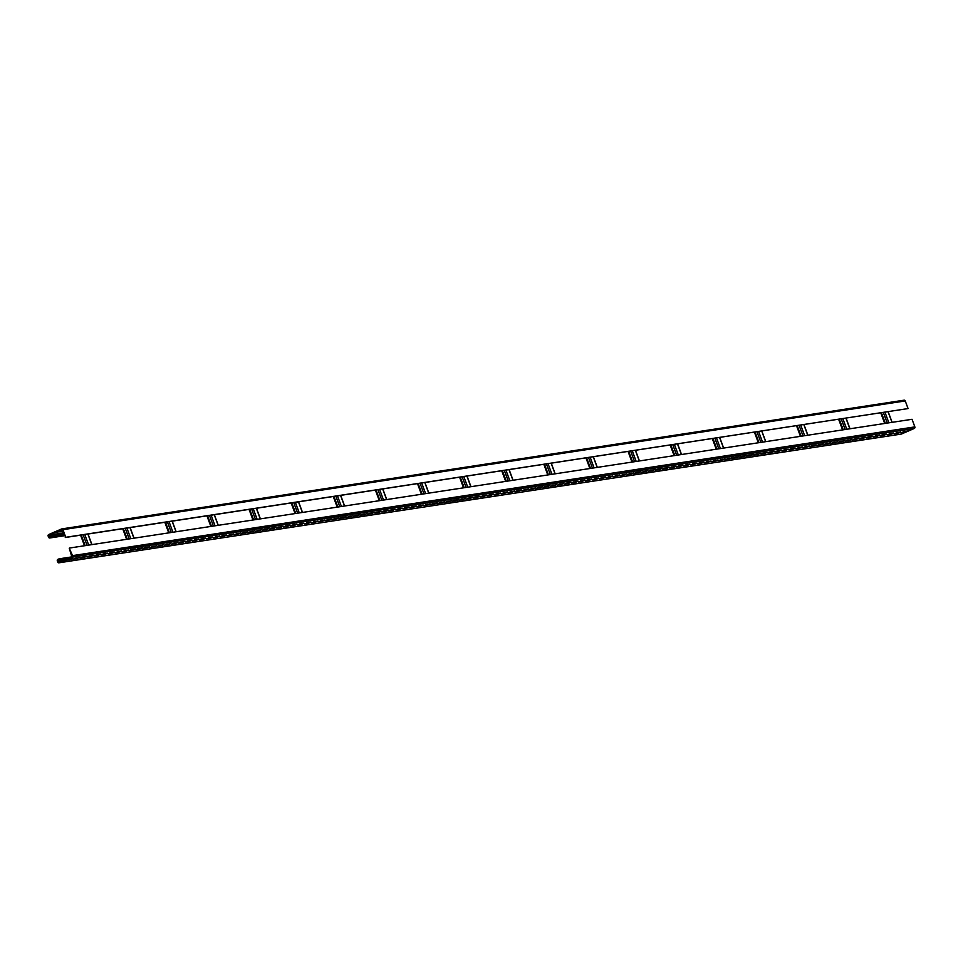 <?xml version="1.0" encoding="UTF-8"?>
<svg xmlns="http://www.w3.org/2000/svg" width="963" height="963" viewBox="0 0 963 963"><rect width="100%" height="100%" fill="white"/><g stroke="black" fill="none" stroke-linecap="round" stroke-linejoin="round"><path stroke-width="1.44" d="M59.14 558.829L57.9 559.371A1.216 1.071 -98.7 0 0 57.335 560.923L57.756 562.055A1.216 1.071 -98.7 0 0 59.152 562.753L71.984 557.18A1.216 1.071 -98.7 0 0 72.562 555.627L69.252 548.224L71.78 556.614L58.827 562.223L57.828 560.707L59.14 558.829L70.781 557.047M900.971 434.096A1.216 1.071 -98.7 0 0 901.452 434.024L914.284 428.463A1.216 1.071 -98.7 0 0 914.85 426.898L912.033 419.29L69.745 548.007M905.352 431.942L907.567 430.979L901.139 432.58L905.352 431.942L905.244 431.328M898.335 433.013L900.549 432.05L894.121 433.651L898.335 433.013L898.226 432.399M891.317 434.084L893.532 433.121L887.104 434.722L891.317 434.084L891.208 433.47M884.287 435.156L886.514 434.193L882.301 434.831L880.086 435.806L884.287 435.156L884.178 434.554M877.269 436.227L879.496 435.264L873.056 436.877L877.269 436.227L877.161 435.625M870.251 437.298L872.478 436.335L868.265 436.985L866.038 437.948L870.251 437.298L870.143 436.696M863.233 438.37L865.46 437.407L859.02 439.02L863.233 438.37L863.125 437.768M856.215 439.453L858.442 438.478L852.002 440.091L856.215 439.453L856.107 438.839M849.197 440.524L851.412 439.561L844.984 441.162L849.197 440.524L849.089 439.91M842.18 441.596L844.395 440.633L837.966 442.234L842.18 441.596L842.071 440.982M835.162 442.667L837.377 441.704L830.949 443.305L835.162 442.667L835.053 442.053M828.144 443.738L830.359 442.775L823.931 444.376L828.144 443.738L828.036 443.136M821.126 444.81L823.341 443.847L819.128 444.497L816.913 445.46L821.126 444.81L821.006 444.208M814.096 445.881L816.323 444.918L812.11 445.568L809.895 446.531L814.096 445.881L813.988 445.279M807.078 446.952L809.305 445.989L802.865 447.602L807.078 446.952L806.97 446.351M800.06 448.024L802.287 447.061L795.847 448.674L800.06 448.024L799.952 447.422M793.043 449.107L795.269 448.144L791.056 448.782L788.829 449.745L793.043 449.107L792.934 448.493M786.025 450.178L788.252 449.215L781.812 450.816L786.025 450.178L785.916 449.565M779.007 451.25L781.222 450.287L774.794 451.888L779.007 451.25L778.898 450.636M771.989 452.321L774.204 451.358L767.776 452.959L771.989 452.321L771.881 451.707M764.971 453.392L767.186 452.429L762.973 453.067L760.758 454.03L764.971 453.392L764.863 452.791M757.953 454.464L760.168 453.501L753.74 455.114L757.953 454.464L757.845 453.862M750.923 455.535L753.15 454.572L748.937 455.222L746.722 456.185L750.923 455.535L750.815 454.933M743.905 456.606L746.132 455.643L741.919 456.293L739.704 457.256L743.905 456.606L743.797 456.005M736.888 457.678L739.115 456.715L734.901 457.365L732.674 458.328L736.888 457.678L736.779 457.076M729.87 458.761L732.097 457.798L725.657 459.399L729.87 458.761L729.761 458.147M722.852 459.833L725.079 458.87L718.639 460.47L722.852 459.833L722.744 459.219M715.834 460.904L718.049 459.941L711.621 461.542L715.834 460.904L715.726 460.29M708.816 461.975L711.031 461.012L704.603 462.613L708.816 461.975L708.708 461.361M701.798 463.047L704.013 462.084L699.8 462.721L697.585 463.697L701.798 463.047L701.69 462.445M694.78 464.118L696.995 463.155L690.567 464.768L694.78 464.118L694.672 463.516M687.763 465.189L689.977 464.226L683.549 465.839L687.763 465.189L687.654 464.587M680.733 466.261L682.96 465.298L678.746 465.948L676.532 466.911L680.733 466.261L680.624 465.659M673.715 467.344L675.942 466.369L669.502 467.982L673.715 467.344L673.606 466.73M666.697 468.415L668.924 467.452L662.484 469.053L666.697 468.415L666.589 467.801M659.679 469.487L661.906 468.524L657.693 469.162L655.466 470.125L659.679 469.487L659.571 468.873M652.661 470.558L654.888 469.595L648.448 471.196L652.661 470.558L652.553 469.944M645.643 471.629L647.858 470.666L641.43 472.267L645.643 471.629L645.535 471.015M638.625 472.701L640.84 471.738L636.627 472.376L634.412 473.351L638.625 472.701L638.517 472.099M631.608 473.772L633.823 472.809L627.395 474.422L631.608 473.772L631.499 473.17M624.59 474.843L626.805 473.88L620.377 475.493L624.59 474.843L624.481 474.241M617.572 475.915L619.787 474.952L613.359 476.565L617.572 475.915L617.452 475.313M610.542 476.998L612.769 476.023L606.341 477.636L610.542 476.998L610.434 476.384M603.524 478.069L605.751 477.106L601.538 477.744L599.311 478.707L603.524 478.069L603.416 477.455M596.506 479.141L598.733 478.178L592.293 479.779L596.506 479.141L596.398 478.527M589.488 480.212L591.715 479.249L585.275 480.85L589.488 480.212L589.38 479.598M582.471 481.283L584.697 480.32L578.257 481.921L582.471 481.283L582.362 480.681M575.453 482.355L577.668 481.392L571.24 483.005L575.453 482.355L575.344 481.753M568.435 483.426L570.65 482.463L564.222 484.076L568.435 483.426L568.326 482.824M561.417 484.497L563.632 483.534L557.204 485.147L561.417 484.497L561.309 483.895M554.399 485.569L556.614 484.606L550.186 486.219L554.399 485.569L554.291 484.967M547.369 486.652L549.596 485.689L545.383 486.327L543.168 487.29L547.369 486.652L547.261 486.038M540.351 487.723L542.578 486.76L538.365 487.398L536.15 488.361L540.351 487.723L540.243 487.109M533.333 488.795L535.56 487.832L529.12 489.433L533.333 488.795L533.225 488.181M526.316 489.866L528.543 488.903L522.102 490.504L526.316 489.866L526.207 489.252M519.298 490.937L521.525 489.974L517.312 490.612L515.085 491.575L519.298 490.937L519.189 490.336M512.28 492.009L514.495 491.046L508.067 492.659L512.28 492.009L512.172 491.407M505.262 493.08L507.477 492.117L501.049 493.73L505.262 493.08L505.154 492.478M498.244 494.151L500.459 493.188L494.031 494.801L498.244 494.151L498.136 493.55M491.226 495.223L493.441 494.26L489.228 494.91L487.013 495.873L491.226 495.223L491.118 494.621M484.208 496.306L486.423 495.343L479.995 496.944L484.208 496.306L484.1 495.692M477.179 497.377L479.405 496.414L475.192 497.052L472.977 498.015L477.179 497.377L477.07 496.764M470.161 498.449L472.388 497.486L465.948 499.087L470.161 498.449L470.052 497.835M463.143 499.52L465.37 498.557L458.93 500.158L463.143 499.52L463.034 498.906M456.125 500.591L458.352 499.628L454.139 500.266L451.912 501.242L456.125 500.591L456.017 499.99M449.107 501.663L451.334 500.7L444.894 502.313L449.107 501.663L448.999 501.061M442.089 502.734L444.304 501.771L437.876 503.384L442.089 502.734L441.981 502.132M435.071 503.805L437.286 502.842L433.073 503.493L430.858 504.456L435.071 503.805L434.963 503.204M428.054 504.877L430.268 503.914L423.84 505.527L428.054 504.877L427.945 504.275M421.036 505.96L423.251 504.997L416.823 506.598L421.036 505.96L420.927 505.346M414.018 507.032L416.233 506.069L412.02 506.707L409.805 507.67L414.018 507.032L413.909 506.418M406.988 508.103L409.215 507.14L405.002 507.778L402.787 508.741L406.988 508.103L406.88 507.489M399.97 509.174L402.197 508.211L395.757 509.812L399.97 509.174L399.862 508.56M392.952 510.246L395.179 509.283L390.966 509.921L388.739 510.896L392.952 510.246L392.844 509.644M385.934 511.317L388.161 510.354L383.948 511.004L381.721 511.967L385.934 511.317L385.826 510.715M378.916 512.388L381.143 511.425L374.703 513.038L378.916 512.388L378.808 511.786M371.899 513.46L374.113 512.497L367.685 514.11L371.899 513.46L371.79 512.858M364.881 514.543L367.096 513.568L360.668 515.181L364.881 514.543L364.772 513.929M357.863 515.614L360.078 514.651L355.865 515.289L353.65 516.252L357.863 515.614L357.755 515M350.845 516.686L353.06 515.723L346.632 517.324L350.845 516.686L350.737 516.072M343.815 517.757L346.042 516.794L341.829 517.432L339.614 518.395L343.815 517.757L343.707 517.143M336.797 518.828L339.024 517.865L334.811 518.503L332.596 519.466L336.797 518.828L336.689 518.226M329.779 519.9L332.006 518.937L327.793 519.587L325.566 520.55L329.779 519.9L329.671 519.298M322.761 520.971L324.988 520.008L318.548 521.621L322.761 520.971L322.653 520.369M315.744 522.042L317.971 521.079L311.531 522.692L315.744 522.042L315.635 521.44M308.726 523.114L310.941 522.151L304.513 523.764L308.726 523.114L308.617 522.512M301.708 524.197L303.923 523.222L297.495 524.835L301.708 524.197L301.6 523.583M294.69 525.268L296.905 524.305L290.477 525.906L294.69 525.268L294.582 524.654M287.672 526.34L289.887 525.377L283.459 526.978L287.672 526.34L287.564 525.726M280.654 527.411L282.869 526.448L276.441 528.049L280.654 527.411L280.546 526.797M273.624 528.482L275.851 527.519L271.638 528.157L269.423 529.12L273.624 528.482L273.516 527.88M266.607 529.554L268.833 528.591L264.62 529.241L262.405 530.204L266.607 529.554L266.498 528.952M259.589 530.625L261.816 529.662L255.376 531.275L259.589 530.625L259.48 530.023M252.571 531.696L254.798 530.733L248.358 532.346L252.571 531.696L252.462 531.095M245.553 532.768L247.78 531.805L243.567 532.455L241.34 533.418L245.553 532.768L245.445 532.166M238.535 533.851L240.75 532.888L234.322 534.489L238.535 533.851L238.427 533.237M231.517 534.922L233.732 533.959L227.304 535.56L231.517 534.922L231.409 534.309M224.499 535.994L226.714 535.031L222.501 535.669L220.286 536.632L224.499 535.994L224.391 535.38M217.482 537.065L219.696 536.102L213.268 537.703L217.482 537.065L217.373 536.451M210.464 538.136L212.679 537.173L206.251 538.774L210.464 538.136L210.355 537.535M203.434 539.208L205.661 538.245L201.448 538.895L199.233 539.858L203.434 539.208L203.325 538.606M196.416 540.279L198.643 539.316L192.203 540.929L196.416 540.279L196.308 539.677M189.398 541.35L191.625 540.387L185.185 542L189.398 541.35L189.29 540.749M182.38 542.422L184.607 541.459L178.167 543.072L182.38 542.422L182.272 541.82M175.362 543.505L177.589 542.542L171.149 544.143L175.362 543.505L175.254 542.891M168.344 544.577L170.559 543.614L164.131 545.214L168.344 544.577L168.236 543.963M161.327 545.648L163.541 544.685L157.113 546.286L161.327 545.648L161.218 545.034M154.309 546.719L156.524 545.756L150.096 547.357L154.309 546.719L154.2 546.105M147.291 547.791L149.506 546.828L145.293 547.466L143.078 548.441L147.291 547.791L147.183 547.189M140.273 548.862L142.488 547.899L138.275 548.549L136.06 549.512L140.273 548.862L140.153 548.26M133.243 549.933L135.47 548.97L131.257 549.62L129.042 550.583L133.243 549.933L133.135 549.331M126.225 551.005L128.452 550.042L122.012 551.655L126.225 551.005L126.117 550.403M119.207 552.088L121.434 551.113L114.994 552.726L119.207 552.088L119.099 551.474M112.19 553.159L114.416 552.196L110.203 552.834L107.976 553.797L112.19 553.159L112.081 552.545M105.172 554.231L107.399 553.268L100.959 554.869L105.172 554.231L105.063 553.617M98.154 555.302L100.369 554.339L93.941 555.94L98.154 555.302L98.045 554.688M91.136 556.373L93.351 555.41L86.923 557.011L91.136 556.373L91.028 555.759M84.118 557.445L86.333 556.482L82.12 557.12L79.905 558.095L84.118 557.445L84.01 556.843M77.1 558.516L79.315 557.553L72.887 559.166L77.1 558.516L76.992 557.914M70.07 559.587L72.297 558.624L68.084 559.274L65.869 560.237L70.07 559.587L69.962 558.985M65.773 537.294L61.885 529.506L48.932 535.103L49.065 537.017L51.003 536.824L49.968 537.932A1.216 1.071 81.3 0 1 48.571 537.222L48.15 536.102A1.216 1.071 81.3 0 1 48.716 534.537L61.548 528.976A1.216 1.071 81.3 0 1 62.956 529.674L65.773 537.294L908.073 408.565L84.792 534.525L88.716 545.106M65.279 537.51L84.792 534.525M62.029 528.904L903.848 400.247A1.216 1.071 81.3 0 1 905.244 400.945L908.073 408.565M51.208 537.39L64.485 535.356M57.756 531.672L59.742 531.335M59.85 531.949L62.065 530.986L55.637 532.587L59.646 531.383M903.258 431.665L905.136 431.376M896.24 432.736L898.118 432.447M889.222 433.807L891.1 433.519M882.204 434.879L884.082 434.59M875.186 435.95L877.064 435.661M868.169 437.021L870.046 436.733M861.139 438.093L863.029 437.816M854.121 439.176L856.011 438.887M847.103 440.247L848.993 439.959M840.085 441.319L841.963 441.03M833.067 442.39L834.945 442.101M826.049 443.462L827.927 443.173M819.032 444.533L820.909 444.244M812.014 445.604L813.891 445.315M804.996 446.676L806.874 446.387M797.978 447.747L799.856 447.47M790.948 448.83L792.838 448.541M783.93 449.902L785.82 449.613M776.912 450.973L778.802 450.684M769.894 452.044L771.772 451.755M762.877 453.116L764.754 452.827M755.859 454.187L757.737 453.898M748.841 455.258L750.719 454.969M741.823 456.33L743.701 456.041M734.805 457.401L736.683 457.124M727.787 458.484L729.665 458.195M720.757 459.556L722.647 459.267M713.739 460.627L715.629 460.338M706.722 461.698L708.612 461.409M699.704 462.77L701.582 462.481M692.686 463.841L694.564 463.552M685.668 464.912L687.546 464.623M678.65 465.984L680.528 465.707M671.632 467.067L673.51 466.778M664.614 468.138L666.492 467.849M657.585 469.21L659.474 468.921M650.567 470.281L652.457 469.992M643.549 471.352L645.439 471.063M636.531 472.424L638.409 472.135M629.513 473.495L631.391 473.206M622.495 474.566L624.373 474.278M615.477 475.638L617.355 475.361M608.46 476.721L610.337 476.432M601.442 477.792L603.32 477.504M594.424 478.864L596.302 478.575M587.394 479.935L589.284 479.646M580.376 481.006L582.266 480.718M573.358 482.078L575.248 481.789M566.34 483.149L568.218 482.86M559.322 484.22L561.2 483.932M552.305 485.292L554.182 485.015M545.287 486.375L547.165 486.086M538.269 487.447L540.147 487.158M531.251 488.518L533.129 488.229M524.233 489.589L526.111 489.3M517.203 490.661L519.093 490.372M510.185 491.732L512.075 491.443M503.168 492.803L505.057 492.514M496.15 493.875L498.027 493.586M489.132 494.946L491.01 494.669M482.114 496.029L483.992 495.74M475.096 497.101L476.974 496.812M468.078 498.172L469.956 497.883M461.06 499.243L462.938 498.954M454.03 500.315L455.92 500.026M447.013 501.386L448.902 501.097M439.995 502.457L441.885 502.168M432.977 503.529L434.855 503.252M425.959 504.612L427.837 504.323M418.941 505.683L420.819 505.394M411.923 506.755L413.801 506.466M404.905 507.826L406.783 507.537M397.888 508.897L399.765 508.608M390.87 509.969L392.748 509.68M383.84 511.04L385.73 510.751M376.822 512.111L378.712 511.822M369.804 513.183L371.694 512.906M362.786 514.266L364.664 513.977M355.768 515.337L357.646 515.049M348.75 516.409L350.628 516.12M341.733 517.48L343.61 517.191M334.715 518.551L336.593 518.263M327.697 519.623L329.575 519.334M320.679 520.694L322.557 520.405M313.649 521.765L315.539 521.477M306.631 522.837L308.521 522.56M299.613 523.92L301.503 523.631M292.596 524.991L294.473 524.703M285.578 526.063L287.456 525.774M278.56 527.134L280.438 526.845M271.542 528.206L273.42 527.917M264.524 529.277L266.402 528.988M257.506 530.348L259.384 530.059M250.476 531.42L252.366 531.131M243.458 532.491L245.348 532.214M236.441 533.574L238.33 533.285M229.423 534.646L231.313 534.357M222.405 535.717L224.283 535.428M215.387 536.788L217.265 536.499M208.369 537.86L210.247 537.571M201.351 538.931L203.229 538.642M194.333 540.002L196.211 539.713M187.316 541.074L189.193 540.797M180.286 542.157L182.176 541.868M173.268 543.228L175.158 542.939M166.25 544.3L168.14 544.011M159.232 545.371L161.11 545.082M152.214 546.442L154.092 546.153M145.196 547.514L147.074 547.225M138.178 548.585L140.056 548.296M131.161 549.656L133.038 549.367M124.143 550.728L126.021 550.451M117.125 551.811L119.003 551.522M110.095 552.882L111.985 552.593M103.077 553.954L104.967 553.665M96.059 555.025L97.949 554.736M89.041 556.096L90.919 555.807M82.024 557.168L83.901 556.879M75.006 558.239L76.884 557.95M67.988 559.31L69.866 559.022M59.345 559.395L68.662 557.974M51.003 536.824L64.28 534.802M59.152 562.753L901.452 434.024M71.984 557.18L914.284 428.463M72.562 555.627L914.85 426.898M87.886 534.056L91.798 544.637M49.968 537.932L64.605 535.693M62.956 529.674L905.244 400.945M48.932 535.103L63.57 532.864M80.723 535.139L84.648 545.732M81.253 535.067L85.165 545.648M83.143 534.778L87.067 545.359M888.067 411.767L891.979 422.348M883.324 412.489L887.248 423.07M884.973 412.236L888.885 422.817M880.904 412.85L884.828 423.443M881.434 412.778L885.346 423.359M58.249 561.838L60.573 561.477M57.828 560.707L64.81 559.635M58.117 559.924L67.434 558.504M845.947 418.195L849.86 428.788M841.217 418.917L845.129 429.51M842.854 418.664L846.778 429.257M839.315 419.206L843.227 429.799M838.797 419.29L842.709 429.883M803.828 424.635L807.752 435.228M799.097 425.357L803.01 435.95M800.747 425.104L804.659 435.697M797.195 425.646L801.12 436.239M796.678 425.73L800.59 436.311M761.721 431.075L765.633 441.656M756.978 431.797L760.902 442.378M758.627 431.544L762.54 442.125M755.088 432.086L759 442.667M754.559 432.158L758.483 442.751M719.602 437.503L723.514 448.096M714.871 438.225L718.783 448.818M716.508 437.984L720.432 448.565M712.969 438.526L716.881 449.107M712.451 438.598L716.364 449.191M677.483 443.943L681.407 454.536M672.752 444.665L676.664 455.258M674.401 444.412L678.313 455.005M670.85 444.954L674.774 455.547M670.332 445.038L674.244 455.619M635.375 450.383L639.288 460.964M630.645 451.105L634.557 461.686M632.282 450.853L636.206 461.446M628.743 451.394L632.655 461.975M628.213 451.478L632.137 462.059M593.256 456.811L597.18 467.404M588.525 457.533L592.438 468.126M590.175 457.293L594.087 467.874M586.623 457.834L590.548 468.415M586.106 457.906L590.018 468.5M551.149 463.251L555.061 473.844M546.406 463.973L550.33 474.566M548.055 463.721L551.968 474.314M544.516 464.262L548.429 474.855M543.987 464.347L547.911 474.928M509.03 469.691L512.942 480.272M504.299 470.413L508.211 480.994M505.936 470.161L509.86 480.754M502.397 470.702L506.309 481.295M501.879 470.787L505.792 481.368M466.911 476.119L470.835 486.712M462.18 476.854L466.092 487.434M463.829 476.601L467.741 487.182M460.278 477.142L464.202 487.723M459.76 477.215L463.672 487.808M424.803 482.559L428.716 493.152M420.061 483.282L423.985 493.875M421.71 483.029L425.634 493.622M418.171 483.57L422.083 494.163M417.641 483.655L421.565 494.248M382.684 488.999L386.596 499.58M377.953 489.722L381.866 500.315M379.603 489.469L383.515 500.062M376.051 490.011L379.976 500.604M375.534 490.095L379.446 500.676M340.565 495.427L344.489 506.02M335.834 496.162L339.758 506.743M337.483 495.909L341.396 506.49M333.944 496.451L337.857 507.032M333.415 496.523L337.327 507.116M298.458 501.867L302.37 512.46M293.727 502.59L297.639 513.183M295.364 502.337L299.288 512.93M291.825 502.879L295.737 513.472M291.295 502.963L295.22 513.556M256.339 508.308L260.263 518.888M251.608 509.03L255.52 519.623M253.257 508.777L257.169 519.37M249.706 509.319L253.63 519.912M249.188 509.403L253.1 519.984M214.231 514.748L218.144 525.329M209.489 515.47L213.413 526.051M211.138 515.217L215.05 525.798M207.599 515.759L211.511 526.34M207.069 515.831L210.993 526.424M172.112 521.176L176.024 531.769M167.381 521.898L171.294 532.491M169.019 521.645L172.943 532.238M165.48 522.187L169.392 532.78M164.962 522.271L168.874 532.864M129.993 527.616L133.917 538.209M125.262 528.338L129.174 538.931M126.911 528.085L130.824 538.678M123.36 528.627L127.285 539.22M122.843 528.711L126.755 539.292M48.644 535.885L63.823 533.562M49.065 537.017L64.244 534.694M901.212 434.096L58.924 562.813M49.739 537.992L64.617 535.717M61.788 528.904L904.076 400.187M88.018 534.032L91.93 544.613M80.591 535.163L84.503 545.756M888.199 411.743L892.111 422.324M880.772 412.874L884.684 423.467M846.08 418.183L850.004 428.764M838.653 419.314L842.577 429.895M803.973 424.611L807.885 435.204M796.545 425.754L800.458 436.335M761.853 431.051L765.766 441.644M754.426 432.182L758.338 442.775M719.734 437.491L723.658 448.072M712.307 438.622L716.231 449.203M677.627 443.919L681.539 454.512M670.2 445.062L674.112 455.643M635.508 450.359L639.432 460.952M628.081 451.491L631.993 462.084M593.401 456.799L597.313 467.38M585.961 457.931L589.886 468.524M551.281 463.227L555.194 473.82M543.854 464.371L547.766 474.952M509.162 469.667L513.086 480.26M501.735 470.799L505.659 481.392M467.055 476.107L470.967 486.688M459.628 477.239L463.54 487.832M424.936 482.535L428.848 493.128M417.509 483.679L421.421 494.26M382.817 488.975L386.741 499.568M375.389 490.107L379.314 500.7M340.709 495.415L344.622 505.996M333.282 496.547L337.194 507.14M298.59 501.843L302.514 512.436M291.163 502.987L295.087 513.568M256.483 508.283L260.395 518.876M249.056 509.415L252.968 520.008M214.364 514.724L218.276 525.304M206.937 515.855L210.849 526.448M172.245 521.152L176.169 531.745M164.817 522.295L168.742 532.876M130.137 527.592L134.05 538.185M122.71 528.723L126.622 539.316"/></g></svg>

